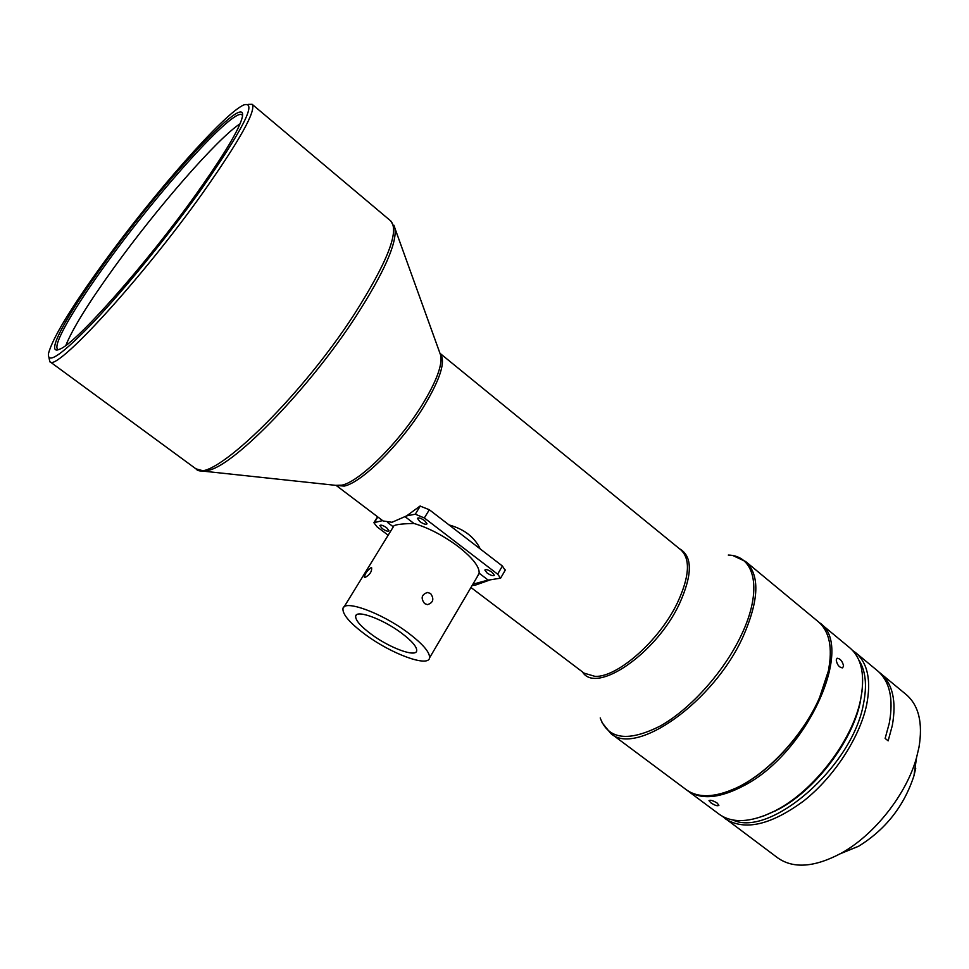 <?xml version="1.0" encoding="UTF-8"?>
<svg xmlns="http://www.w3.org/2000/svg" width="969" height="969" viewBox="0 0 969 969"><rect width="100%" height="100%" fill="white"/><g stroke="black" fill="none" stroke-linecap="round" stroke-linejoin="round"><path stroke-width="1.45" d="M430.624 593.537L427.571 592.483C421.551 594.469 420.558 598.176 424.616 603.59L427.499 604.644C433.3 602.706 434.342 599.012 430.624 593.537M371.03 567.677C366.924 570.729 364.719 573.987 364.429 577.439L364.974 577.536C369.686 574.932 371.902 571.686 371.636 567.798L371.03 567.677M401.057 632.745C382.416 618.84 356.168 609.404 355.659 616.199C355.429 620.342 360.783 626.459 371.721 634.562C390.047 648.116 415.967 657.612 416.706 650.805C417.021 646.832 411.813 640.812 401.057 632.745M365.822 634.925C391.73 654.051 428.419 667.544 429.546 657.878C430.018 652.294 422.654 643.791 407.452 632.345C380.926 612.517 343.583 599.145 342.941 608.774C342.638 614.709 350.269 623.43 365.822 634.925M476.736 577.669L479.146 573.2L488.146 580.068L490.326 579.825L474.98 585.264L472.206 585.373M405.175 516.768L413.945 523.454C428.71 527.875 443.56 535.663 458.519 546.782C472.666 557.974 479.546 566.78 479.146 573.2M492.179 572.364C488.424 569.845 485.978 569.069 484.863 570.051L487.08 572.97C490.823 575.489 493.257 576.264 494.372 575.283L492.179 572.364M386.643 527.754C383.094 525.355 380.817 524.604 379.824 525.501L382.222 528.577C385.759 530.964 388.024 531.715 389.029 530.818L386.643 527.754M424.664 520.656C420.921 518.124 418.511 517.361 417.433 518.354L419.831 521.552C423.562 524.072 425.972 524.835 427.063 523.841L424.664 520.656M878.968 672.062L906.209 694.567C918.769 705.371 923.021 722.983 918.963 747.378L916.553 757.576C906.572 794.083 874.571 834.781 841.443 853.095C814.747 867.34 793.526 868.951 777.78 857.928L722.293 816.261M880.446 673.213C892.715 683.787 896.652 701.265 892.279 725.636L888.149 740.849L885.133 738.414L889.288 723.189C893.697 698.819 889.796 681.364 877.563 670.827L855.724 652.731C867.703 663.062 871.349 680.408 866.661 704.754C859.757 737.494 834.139 776.872 803.749 800.915C770.718 825.188 744.543 831.123 725.212 818.732M858.704 659.78C865.68 670.463 867.243 685.253 863.427 704.136C852.357 766.77 770.028 838.028 732.758 819.968M852.623 650.478L855.724 652.731M65.88 345.352C72.481 328.83 88.542 302.897 114.063 267.541C157.196 207.705 217.008 138.882 240.106 123.741M745.706 561.56C759.975 574.92 759.163 599.811 743.271 636.197C714.02 701.883 635.555 757.019 610.652 733.339L686.282 789.723C698.201 798.262 714.843 797.681 736.246 787.979C767.908 773.359 803.349 735.12 819.568 697.632L828.447 670.705C832.819 647.631 829.452 631.316 818.345 621.759L745.706 561.56L733.17 555.697M726.314 792.061L736.622 787.858C768.151 773.298 803.434 735.229 819.568 697.91L828.41 671.105L830.07 660.095M818.938 622.255L819.544 622.752C855.312 645.439 808.17 752.356 744.458 785.362C720.003 798.395 701.023 800.164 687.542 790.656L686.924 790.183M717.193 803.083C713.039 800.564 710.301 799.74 708.993 800.6L710.774 802.732C714.819 805.421 717.532 806.305 718.889 805.348L717.193 803.083M819.544 622.752L849.849 647.861C862.059 658.423 865.499 676.301 860.206 701.459C851.569 741.442 813.863 790.522 776.787 809.927L773.625 811.586C750.418 822.681 732.237 823.541 719.095 814.178L687.542 790.656M862.095 690.897L860.012 703.3C851.569 742.411 814.723 790.365 778.458 809.345L763.802 815.922M105.633 261.666C66.861 314.731 43.702 356.786 59.824 349.131C75.449 343.934 146.694 263.677 196.283 193.97C224.239 154.555 239.597 128.889 242.347 116.97C248.234 89.427 163.664 181.033 105.633 261.666M242.541 115.602L242.044 114.923C234.159 106.941 159.304 190.106 107.256 262.296C74.213 307.621 52.096 345.461 57.765 349.312L58.54 349.639M102.98 263.653C153.611 193.691 224.747 112.658 244.031 104.858C257.56 101.006 242.844 129.81 199.893 191.268C167.746 236.145 125.122 288.544 94.211 321.333C62.488 354.291 47.239 365.059 48.45 353.624C52.496 338.242 70.676 308.251 102.98 263.653M248.052 104.398L252.122 104.301C256.434 110.454 240.106 139.827 203.115 192.431C141.765 278.963 54.93 373.307 49.819 361.619L48.959 357.634M505.164 570.329L502.39 566.005L429.34 509.755L420.061 506.048L406.605 515.896L391.985 522.291L383.106 520.971L336.231 485.481L344.249 486.075C361.655 482.683 400.73 444.105 423.538 406.98C440.556 378.709 446.079 360.856 440.096 353.431M836.223 659.974C837.095 664.879 839.215 667.508 842.582 667.859L843.575 666.018C842.497 661.246 840.341 658.641 837.119 658.205L836.223 659.974M472.896 584.186L488.146 580.068M393.329 526.833L387.733 522.594M413.945 523.454C400.245 523.769 393.426 524.835 393.45 526.627L344.056 606.957M480.249 548.951C474.544 537.141 464.139 529.135 449.059 524.932M915.729 768.272L913.937 775.842C904.077 806.063 885.618 829.525 858.595 846.252L840.159 853.81M388.169 535.227L377.159 526.93L373.889 522.715L382.622 520.595M406.605 515.896L415.277 514.2L424.337 517.967L497.63 574.169L500.622 578.142L490.326 579.825M582.514 671.953C595.935 694.64 656.025 653.954 679.354 603.966C692.641 574.569 692.665 556.145 679.414 548.708M728.288 555.055C755.275 555.625 762.882 590.133 741.37 634.998C724.364 671.251 690.885 708.751 660.555 725.854C628.348 742.181 608.229 739.541 600.211 717.944M252.122 104.301L390.773 220.968C399.64 230.901 387.443 262.054 354.182 314.428C298.815 400.258 208.723 485.711 195.908 468.814L204.314 471.152L209.486 470.074C236.206 463.57 310.334 386.91 355.998 316.269C383.833 272.883 396.842 243.643 395.025 228.575L393.959 225.256M439.829 352.91L440.81 355.623C442.373 365.592 436.062 382.161 421.89 405.333C398.865 442.76 359.475 481.702 341.972 485.154L335.71 485.348M200.825 470.898L336.182 485.396M470.958 587.493L584.101 673.152L595.111 676.398C617.641 677.404 659.562 640.436 677.452 602.754C689.468 576.737 690.631 559.137 680.953 549.956L440.083 353.394M377.825 516.974L374.603 522.17M415.277 514.2L420.292 506M429.34 509.755L424.337 517.967M497.63 574.169L502.39 566.005M427.571 592.483L426.287 592.616M355.659 616.199L356.447 614.915M429.546 657.878L478.819 574.132M775.357 810.968L773.625 811.586M439.987 353.358L395.025 228.575L390.773 220.968M49.819 361.619L195.908 468.814M860.012 703.3L860.206 701.459M610.652 733.339L601.991 722.547M913.937 775.842L916.553 757.576M858.595 846.252L841.443 853.095M377.571 516.78L374.082 522.412M505.358 569.99L500.622 578.142"/></g></svg>
